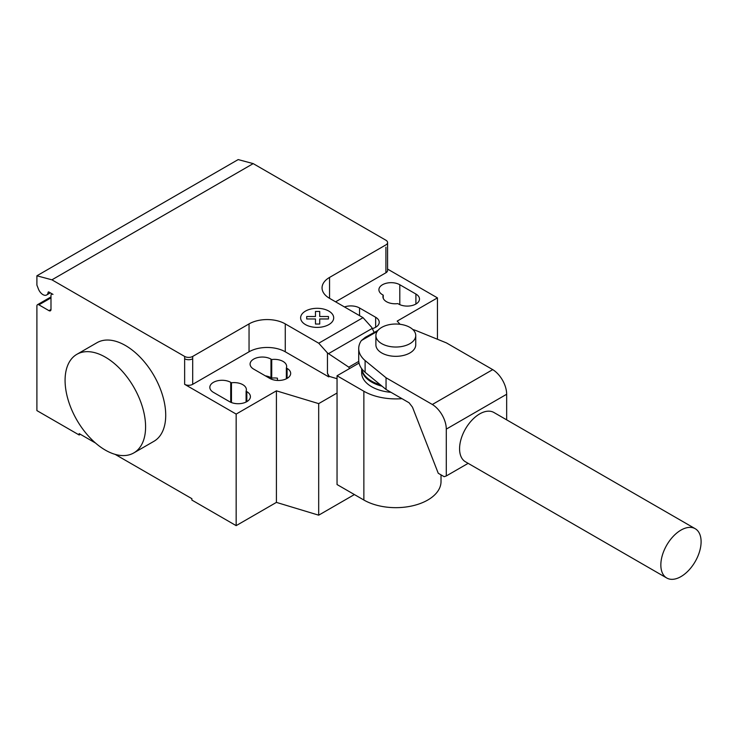 <?xml version="1.0" encoding="UTF-8"?>
<svg xmlns="http://www.w3.org/2000/svg" width="738" height="738" viewBox="0 0 738 738"><rect width="100%" height="100%" fill="white"/><g stroke="black" fill="none" stroke-linecap="round" stroke-linejoin="round"><path stroke-width="1.11" d="M390.992 392.321A34.16 19.723 180 0 1 371.666 386.749A34.16 19.723 180 0 1 361.666 372.801L361.666 368.622A34.16 19.723 0 0 0 371.666 382.099A34.16 19.723 0 0 0 382.072 386.205M409.913 327.395A19.926 11.504 0 0 0 388.197 324.895A19.926 11.504 0 0 0 375.891 335.522A19.926 11.504 0 0 0 381.731 343.659A19.926 11.504 0 0 0 403.446 346.159A19.926 11.504 0 0 0 415.743 335.522A19.926 11.504 0 0 0 409.913 327.395M415.743 335.522L415.743 344.821A19.926 11.504 180 0 1 403.446 355.448A19.926 11.504 180 0 1 381.731 352.958A19.926 11.504 180 0 1 375.891 344.821L375.891 335.522M380.374 384.812A34.16 19.723 180 0 1 371.666 381.168A34.16 19.723 180 0 1 361.768 368.769M701.1 541.729A28.468 16.43 120 0 0 695.205 528.703A28.468 16.43 120 0 0 673.268 536.323A28.468 16.43 120 0 0 660.842 564.976A28.468 16.43 120 0 0 666.737 578.002A28.468 16.43 120 0 0 688.674 570.382A28.468 16.43 120 0 0 701.1 541.729M666.737 578.002L465.466 461.794A28.468 16.43 -60 0 1 459.571 448.769A28.468 16.43 -60 0 1 471.988 420.125A28.468 16.43 -60 0 1 493.925 412.496L695.205 528.703M506.665 419.848L506.665 394.258A20.295 11.716 -120 0 0 492.726 369.627L446.435 342.902L416.656 330.809A37.112 21.43 0 0 0 412.773 329.48M365.107 372.284A37.112 21.43 180 0 1 358.714 360.255L358.714 348.539A37.112 21.43 0 0 0 365.107 360.568L386.048 377.764L386.048 389.47L365.107 372.284L365.107 360.568M378.031 330.347L365.301 337.321L361.38 340.559A37.112 21.43 0 0 0 358.714 348.539M386.048 377.764L432.339 404.489A20.295 11.716 60 0 1 446.287 429.119L446.287 475.955L444.165 476.683L438.252 473.27L412.477 407.164L409.101 402.782L386.048 389.47M446.287 475.955L468.141 463.344M432.339 404.489L492.726 369.627M361.38 340.559L377.201 331.427M401.952 398.658A45.193 26.098 180 0 1 363.862 391.251L337.045 375.771L359.037 363.078M337.045 375.771L337.045 484.543L363.862 500.023A45.193 26.098 0 0 0 413.114 505.678A45.193 26.098 0 0 0 441.02 481.573L441.02 474.866M105.331 357.137A56.927 32.869 60 0 1 142.526 407.302A56.927 32.869 60 0 1 133.799 452.92A56.927 32.869 60 0 1 105.331 450.106A56.927 32.869 60 0 1 68.145 399.941A56.927 32.869 60 0 1 76.872 354.314A56.927 32.869 60 0 1 105.331 357.137M133.799 452.92L153.928 441.306A56.927 32.869 -120 0 0 162.655 395.688A56.927 32.869 -120 0 0 125.46 345.513A56.927 32.869 -120 0 0 97.001 342.7L76.872 354.314M415.909 294.038A12.242 7.066 180 0 1 419.488 299.038A12.242 7.066 180 0 1 411.933 305.56A12.242 7.066 180 0 1 398.594 304.028L397.856 303.604A12.242 7.066 180 0 1 382.93 296.713A12.242 7.066 180 0 1 383.234 295.163L382.496 294.73A12.242 7.066 180 0 1 378.908 289.739A12.242 7.066 180 0 1 386.463 283.207A12.242 7.066 180 0 1 399.802 284.739L415.909 294.038L415.909 304.028M383.234 298.263L383.234 295.163M229.518 401.647L213.42 392.348A12.242 7.066 180 0 1 209.832 387.349A12.242 7.066 180 0 1 217.387 380.817A12.242 7.066 180 0 1 230.726 382.358L231.464 382.782A12.242 7.066 180 0 1 246.391 389.673A12.242 7.066 180 0 1 246.095 391.223L246.833 391.647A12.242 7.066 180 0 1 250.413 396.647A12.242 7.066 180 0 1 242.857 403.179A12.242 7.066 180 0 1 229.518 401.647M246.095 402.035L246.095 391.223M231.464 402.561L231.464 382.782M337.045 393.022L318.687 403.621L276.418 390.836L236.16 414.083L236.16 525.64L191.88 500.069L191.88 498.676L115.119 454.359M276.418 390.836L276.418 502.394L236.16 525.64M184.638 356.436A5.692 3.284 0 0 0 192.692 356.436L192.692 358.76A5.692 3.284 180 0 1 184.638 358.76L184.638 356.436L51.928 279.822L253.199 163.615L385.919 240.237A5.692 3.284 180 0 1 387.579 242.553A5.692 3.284 180 0 1 385.919 244.878L329.554 277.423A25.618 14.788 0 0 0 322.054 287.875A25.618 14.788 0 0 0 329.554 298.337L363.022 317.654L371.74 327.386L374.074 332.257M236.16 414.083L184.638 384.332A5.692 3.284 0 0 0 192.692 384.332L249.047 351.795A25.618 14.788 0 0 1 285.274 351.795L328.751 376.887L329.222 376.362L327.46 373.299L327.46 352.949L318.742 343.225L363.022 317.654M318.742 343.225L285.274 323.899A25.618 14.788 0 0 0 249.047 323.899L192.692 356.436M349.517 368.576L348.788 367.155L327.46 352.949M348.788 367.155L358.76 361.389M327.46 373.299L328.751 376.638M337.045 378.723L329.222 376.362M372.339 328.631A12.242 7.066 0 0 0 379.231 322.275A12.242 7.066 0 0 0 375.651 317.275L359.544 307.986A12.242 7.066 0 0 0 344.489 306.953M271.722 359.535L270.984 359.111A12.242 7.066 0 0 0 257.645 357.579A12.242 7.066 0 0 0 250.09 364.111A12.242 7.066 0 0 0 253.678 369.111L269.776 378.4A12.242 7.066 0 0 0 283.115 379.932A12.242 7.066 0 0 0 290.671 373.41A12.242 7.066 0 0 0 287.091 368.41L286.353 367.985A12.242 7.066 0 0 0 286.648 366.435A12.242 7.066 0 0 0 271.722 359.535L271.722 378.133A12.242 7.066 180 0 1 277.442 378.179L277.442 380.448M286.353 367.985L286.353 378.797M265.366 375.854A12.242 7.066 180 0 1 270.984 377.708L271.722 378.133M328.751 376.887L329.222 376.62M437.44 339.249L437.44 297.875L397.182 321.113L400.07 324.286M276.418 502.394L318.687 515.179L354.397 494.561M318.687 403.621L318.687 515.179M335.596 301.824L385.919 272.774A5.692 3.284 180 0 0 387.579 270.449L387.579 242.553M437.44 297.875L387.579 269.084M95.553 443.058L79.169 433.603L79.169 434.996L36.9 410.596L36.9 306.002A2.851 1.642 60 0 1 37.49 304.702A2.851 1.642 60 0 1 38.911 304.84L48.976 310.652A2.851 1.642 -120 0 0 50.396 310.799A2.851 1.642 -120 0 0 50.987 309.49L50.987 295.551A2.851 1.642 60 0 1 51.577 294.241A2.851 1.642 60 0 1 52.998 294.388L48.92 292.027A1.135 0.655 -120 0 0 48.357 291.971A1.135 0.655 -120 0 0 48.127 292.377A7.398 4.271 60 0 1 46.642 294.988A7.398 4.271 60 0 1 38.404 288.973L36.9 285.089L36.9 275.791L51.928 279.822M80.377 434.304L79.169 434.996M36.9 275.791L238.18 159.583L253.199 163.615M306.713 318.964L306.704 316.51L315.467 316.51L315.467 311.454L319.72 311.454L319.72 316.519L328.484 316.519L328.475 318.964L319.72 318.964L319.72 324.028L315.477 324.028L315.467 318.973L306.713 318.964M305.467 324.6A16.54 9.548 0 0 0 333.133 320.32A16.54 9.548 0 0 0 312.884 308.632A16.54 9.548 0 0 0 305.467 324.6M446.287 429.119L506.665 394.258M363.862 500.023L363.862 391.251M399.802 304.637L399.802 284.739M246.833 401.647L246.833 391.647M230.726 402.256L230.726 382.358M192.692 358.76L192.692 384.332M184.638 358.76L184.638 384.332M249.047 323.899L249.047 351.795M328.511 353.65L372.229 328.41M285.274 323.899L285.274 351.795M329.554 298.337L329.554 277.423M375.651 317.275L375.651 327.275M359.544 315.652L359.544 307.986M270.984 359.111L270.984 377.708M287.091 368.41L287.091 378.4M385.919 247.202L385.919 272.774M48.819 291.98L48.127 292.377M50.987 309.49L48.976 310.652M50.987 297.875L38.911 304.84M46.642 294.988L50.341 292.848M51.577 294.241L52.167 293.899M37.49 304.702L50.987 296.907"/></g></svg>

